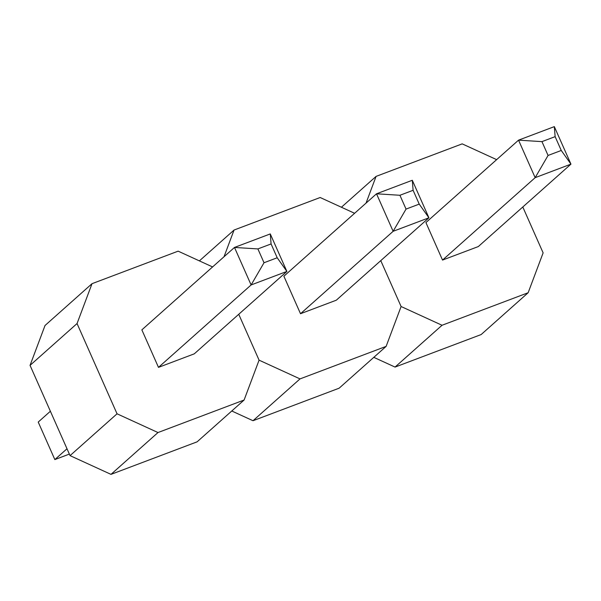 <?xml version="1.0" encoding="UTF-8"?>
<svg xmlns="http://www.w3.org/2000/svg" width="601" height="601" viewBox="0 0 601 601"><rect width="100%" height="100%" fill="white"/><g stroke="black" fill="none" stroke-linecap="round" stroke-linejoin="round"><path stroke-width="0.9" d="M257.889 248.919L264.019 262.742L277.204 257.761L271.081 243.938L257.889 248.919L234.488 247.439L270.277 233.924L286.895 271.434L194.266 353.846L158.484 367.369L251.113 284.949L234.488 247.439L141.859 329.859L158.484 367.369M277.204 257.761L286.895 271.434L251.113 284.949L264.019 262.742M271.081 243.938L270.277 233.924M67.004 448.759L54.841 459.577L38.224 422.067L50.379 411.249M54.841 459.577L69.37 454.093M77.048 323.548L30.05 365.363L45.022 325.502L92.021 283.68L77.048 323.548L117.045 413.804L157.988 432.547L244.104 400.026L259.076 360.157L238.74 314.278L259.076 360.157L300.019 378.9L386.127 346.379L401.1 306.518L380.771 260.631L401.1 306.518L442.043 325.261L528.151 292.732L543.124 252.871L522.795 206.992M212.581 266.927L178.136 251.158L92.021 283.68M30.05 365.363L70.047 455.626L117.045 413.804M157.988 432.547L110.99 474.369L197.098 441.84L244.104 400.026M110.99 474.369L70.047 455.626M406.043 209.095L419.228 204.115L413.105 190.292L399.92 195.272L406.043 209.095L393.137 231.302L300.508 313.722L336.29 300.207L428.926 217.787L393.137 231.302L376.519 193.792L283.882 276.212L300.508 313.722M399.92 195.272L376.519 193.792L412.301 180.277L428.926 217.787L419.228 204.115M412.301 180.277L413.105 190.292M300.019 378.9L253.013 420.723L339.129 388.193L386.127 346.379M354.613 213.287L320.16 197.511L234.052 230.04L224.015 256.762M199.382 260.887L234.052 230.04M253.013 420.723L231.768 410.994M541.944 141.626L548.067 155.449L561.259 150.468L555.129 136.645L541.944 141.626L518.543 140.153L554.325 126.631L570.95 164.141L478.321 246.56L442.531 260.075L535.16 177.663L518.543 140.153L425.914 222.565L442.531 260.075M561.259 150.468L570.95 164.141L535.16 177.663L548.067 155.449M555.129 136.645L554.325 126.631M341.406 207.24L376.076 176.393L366.039 203.115M496.636 159.641L462.184 143.864L376.076 176.393M442.043 325.261L395.045 367.076L481.153 334.554L528.151 292.732M395.045 367.076L373.799 357.347"/></g></svg>
